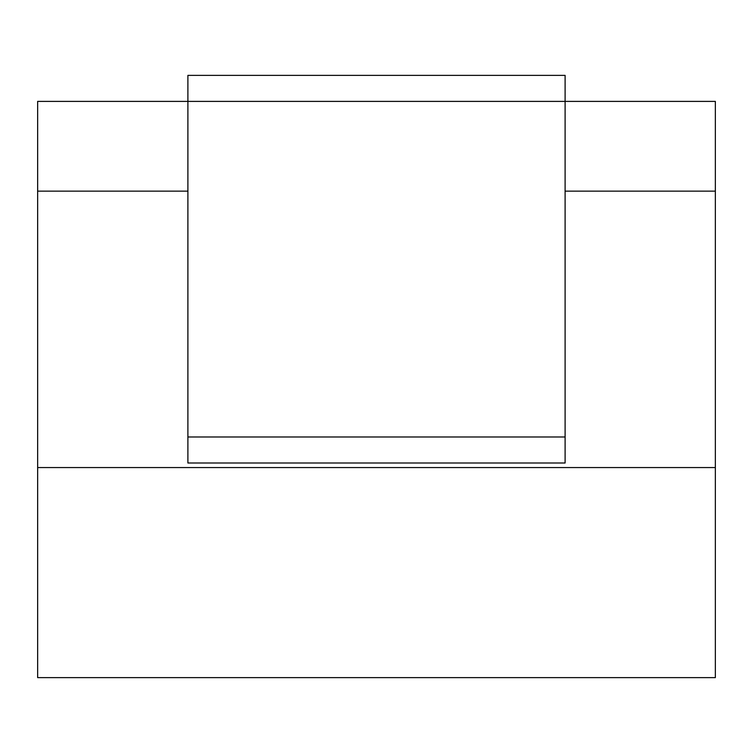 <?xml version="1.0" encoding="UTF-8"?>
<svg xmlns="http://www.w3.org/2000/svg" width="753" height="753" viewBox="0 0 753 753"><rect width="100%" height="100%" fill="white"/><g stroke="black" fill="none" stroke-linecap="round" stroke-linejoin="round"><path stroke-width="1.13" d="M37.65 467.557L37.65 677.625L715.35 677.625L715.35 467.557L37.65 467.557L37.65 191.14L187.892 191.14M565.108 191.14L715.35 191.14L715.35 101.391L565.108 101.391L565.108 463.001L187.892 463.001L187.892 75.375L565.108 75.375L565.108 101.391L37.65 101.391L37.65 191.14M715.35 191.14L715.35 467.557M565.108 436.985L187.892 436.985"/></g></svg>
